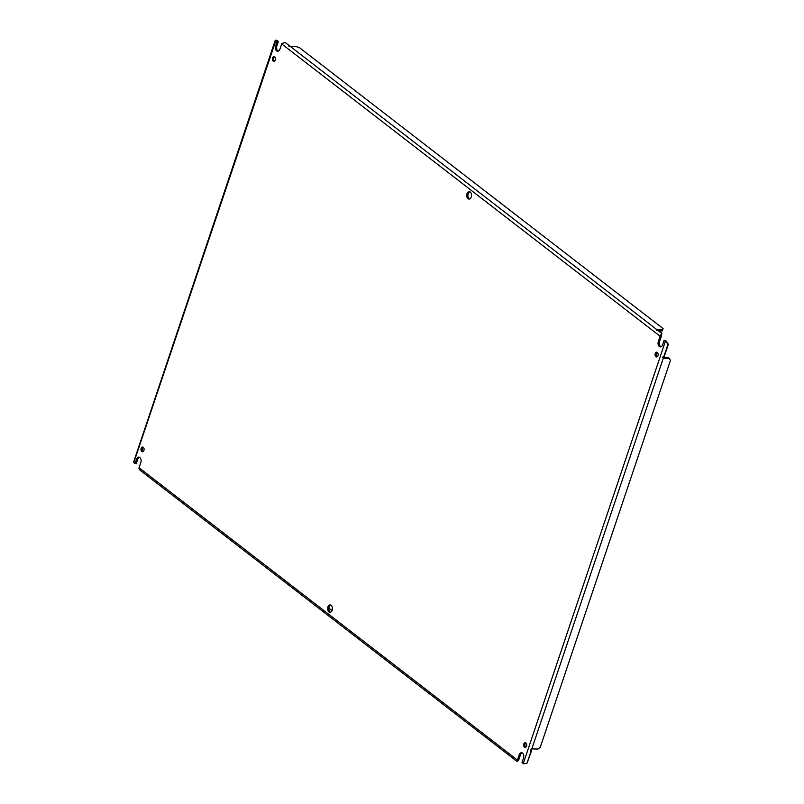<?xml version="1.0" encoding="UTF-8"?>
<svg xmlns="http://www.w3.org/2000/svg" width="804" height="804" viewBox="0 0 804 804"><rect width="100%" height="100%" fill="white"/><g stroke="black" fill="none" stroke-linecap="round" stroke-linejoin="round"><path stroke-width="1.21" d="M523.515 758.092A3.708 2.412 -88.6 0 0 522.499 753.117A3.708 2.412 -88.6 0 0 521.474 752.735A3.708 2.412 -88.6 0 0 519.243 754.795L517.464 760.081L139.062 467.757L140.841 462.461A3.708 2.412 -88.6 0 0 139.816 457.486A3.708 2.412 -88.6 0 0 138.79 457.104A3.708 2.412 -88.6 0 0 136.569 459.164L135.062 463.637L133.796 462.662L275.883 40.461L277.149 41.436L275.641 45.908A3.708 2.412 -88.6 0 0 277.692 51.265A3.708 2.412 -88.6 0 0 279.913 49.205L281.691 43.919L660.104 336.243L658.325 341.529A3.708 2.412 -88.6 0 0 660.365 346.896A3.708 2.412 -88.6 0 0 662.596 344.836L664.094 340.363L665.36 341.338L523.273 763.539L522.017 762.564L523.515 758.092M143.253 447.275A2.382 1.548 -88.6 0 0 142.599 447.034A2.382 1.548 -88.6 0 0 141.042 448.853A2.382 1.548 -88.6 0 0 141.816 451.546A2.382 1.548 -88.6 0 0 142.479 451.798A2.382 1.548 -88.6 0 0 144.037 449.979A2.382 1.548 -88.6 0 0 143.253 447.275M143.202 447.245A2.382 1.548 -88.6 0 0 142.218 449.366A2.382 1.548 -88.6 0 0 143.042 451.577A2.382 1.548 -88.6 0 0 143.102 451.617M525.937 742.906A2.382 1.548 -88.6 0 0 525.273 742.655A2.382 1.548 -88.6 0 0 523.716 744.484A2.382 1.548 -88.6 0 0 524.499 747.177A2.382 1.548 -88.6 0 0 525.163 747.429A2.382 1.548 -88.6 0 0 526.71 745.609A2.382 1.548 -88.6 0 0 525.937 742.906M525.886 742.866A2.382 1.548 -88.6 0 0 524.891 744.986A2.382 1.548 -88.6 0 0 525.726 747.207A2.382 1.548 -88.6 0 0 525.776 747.248M274.656 56.823A2.382 1.548 -88.6 0 0 274.003 56.571A2.382 1.548 -88.6 0 0 272.445 58.39A2.382 1.548 -88.6 0 0 273.219 61.094A2.382 1.548 -88.6 0 0 273.883 61.335A2.382 1.548 -88.6 0 0 275.44 59.516A2.382 1.548 -88.6 0 0 274.656 56.823M274.606 56.782A2.382 1.548 -88.6 0 0 273.621 58.903A2.382 1.548 -88.6 0 0 274.445 61.124A2.382 1.548 -88.6 0 0 274.506 61.164M657.34 352.443A2.382 1.548 -88.6 0 0 656.677 352.202A2.382 1.548 -88.6 0 0 655.119 354.021A2.382 1.548 -88.6 0 0 655.903 356.715A2.382 1.548 -88.6 0 0 656.566 356.966A2.382 1.548 -88.6 0 0 658.114 355.147A2.382 1.548 -88.6 0 0 657.34 352.443M657.29 352.413A2.382 1.548 -88.6 0 0 656.305 354.534A2.382 1.548 -88.6 0 0 657.129 356.745A2.382 1.548 -88.6 0 0 657.18 356.785M470.239 192.045A3.708 2.412 -88.6 0 0 469.204 191.653A3.708 2.412 -88.6 0 0 466.792 194.488A3.708 2.412 -88.6 0 0 467.998 198.699A3.708 2.412 -88.6 0 0 469.023 199.08A3.708 2.412 -88.6 0 0 471.445 196.246A3.708 2.412 -88.6 0 0 470.239 192.045M469.817 191.794A3.708 2.412 -88.6 0 0 467.958 194.99A3.708 2.412 -88.6 0 0 469.224 198.729A3.708 2.412 -88.6 0 0 469.647 198.97M331.158 605.301A3.708 2.412 -88.6 0 0 330.132 604.92A3.708 2.412 -88.6 0 0 327.71 607.754A3.708 2.412 -88.6 0 0 328.926 611.955A3.708 2.412 -88.6 0 0 329.952 612.336A3.708 2.412 -88.6 0 0 332.374 609.502A3.708 2.412 -88.6 0 0 331.158 605.301M330.745 605.05A3.708 2.412 -88.6 0 0 328.876 608.256A3.708 2.412 -88.6 0 0 330.153 611.985A3.708 2.412 -88.6 0 0 330.565 612.236M139.062 467.757A2.422 1.668 127.7 0 0 138.931 468.29L140.037 470.199L517.213 761.569M522.077 752.866A3.708 2.412 -88.6 0 0 520.469 754.825L518.691 760.112A0.814 0.563 -52.3 0 0 518.65 760.293L517.344 760.614L517.635 761.569L517.344 760.614A2.422 1.668 -52.3 0 1 517.464 760.081M523.273 763.539A2.422 0.794 18.6 0 0 523.665 763.8L527.012 763.187L531.213 750.695L530.59 750.222L531.213 750.695C530.208 749.981 530.399 749.408 531.796 748.986A1.065 0.734 -52.3 0 1 532.188 748.896L538.047 749.037L540.298 747.177L670.486 360.333L668.586 357.679L662.727 357.529A1.065 0.734 127.7 0 1 662.627 357.519M669.511 358.393L663.652 358.252A1.065 0.734 -52.3 0 1 663.32 358.142L662.687 357.649L663.32 358.142C662.315 357.418 662.506 356.845 663.903 356.423A1.065 0.734 -52.3 0 1 664.295 356.333L668.325 344.373L666.998 342.574M663.903 356.423L668.104 343.941L665.752 341.599A2.422 0.794 -161.4 0 1 665.36 341.338M664.094 340.363L665.32 340.393L666.717 341.459L665.752 341.599M660.104 336.243A2.422 1.668 -52.3 0 1 660.335 335.71L661.411 336.092A0.814 0.563 -52.3 0 0 661.33 336.273L659.551 341.559A3.708 2.412 -88.6 0 0 660.978 346.785M660.335 335.71L661.732 333.379L657.642 330.223C656.144 330.153 655.783 329.871 656.536 329.369L662.697 329.479L662.205 330.916L658.788 330.836M656.054 329.831L656.536 329.369L656.295 330.092M662.697 329.479L663.089 328.575L299.53 47.717L296.696 46.732L290.415 46.531C288.917 46.461 288.546 46.18 289.309 45.677L285.219 42.522L281.933 43.386A2.422 1.668 127.7 0 0 281.691 43.919M288.827 46.129L289.309 45.677L289.068 46.401M277.149 41.436L278.375 41.466L276.867 45.939A3.708 2.412 -88.6 0 0 278.305 51.165M278.375 41.466L277.018 40.401L275.601 40.2L275.832 40.904M275.239 40.3L133.514 462.4A2.422 0.794 18.6 0 0 133.796 462.662M135.062 463.637L136.288 463.667L137.796 459.195A3.708 2.412 -88.6 0 1 139.404 457.245M531.213 750.695A1.065 0.734 127.7 0 0 531.544 750.805L527.012 763.187M666.717 341.459L667.179 343.218M657.642 330.223L661.823 333.178L661.411 336.092L661.25 334.826M332.082 610.548L328.896 608.085M530.519 750.082A1.065 0.734 127.7 0 0 530.62 750.092L531.544 750.805M661.823 333.178L661.3 334.695M663.089 328.575L662.205 330.916M289.329 46.451L289.611 45.637M519.243 754.795L520.469 754.825M531.796 748.986L663.32 358.142M658.325 341.529L659.551 341.559M656.536 329.369L290.415 46.531M289.309 45.677L285.219 42.522M275.641 45.908L276.867 45.939M136.569 459.164L137.796 459.195M663.652 358.252L662.727 357.529M656.556 330.153L656.838 329.328M518.61 760.303L518.007 760.443M661.35 334.504L661.27 335.127"/></g></svg>
